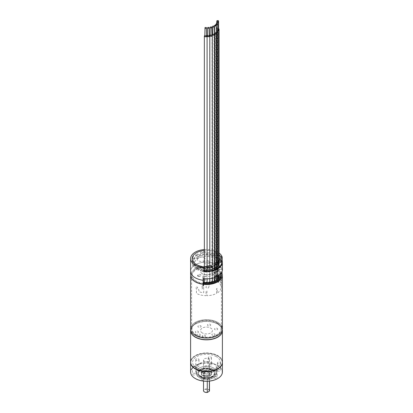 <?xml version="1.0" encoding="UTF-8"?>
<svg xmlns="http://www.w3.org/2000/svg" width="413" height="413" viewBox="0 0 413 413"><rect width="100%" height="100%" fill="white"/><g stroke="black" fill="none" stroke-linecap="round" stroke-linejoin="round"><path stroke-width="0.31" stroke-dasharray="2.06 1.55" d="M222.395 330.503A15.895 9.179 0 0 0 217.739 324.014A15.895 9.179 0 0 0 200.419 322.026A15.895 9.179 0 0 0 190.605 330.503M222.395 328.882A15.895 9.179 0 0 0 217.739 322.393A15.895 9.179 0 0 0 200.419 320.405A15.895 9.179 0 0 0 190.605 328.882A15.895 9.179 180 0 1 200.419 320.405A15.895 9.179 180 0 1 217.739 322.393A15.895 9.179 180 0 1 221.399 325.687M196.211 334.819A14.548 8.399 180 0 1 196.211 322.94A14.548 8.399 180 0 1 216.789 322.94A14.548 8.399 180 0 1 216.789 334.819A14.548 8.399 180 0 1 196.211 334.819M202.287 332.935A5.963 3.443 180 0 1 202.287 328.072A5.963 3.443 180 0 1 210.713 328.072A5.963 3.443 180 0 1 210.713 332.935A5.963 3.443 180 0 1 202.287 332.935M214.615 333.931A1.59 0.919 180 0 1 214.615 335.227A1.59 0.919 180 0 1 212.365 335.227A1.59 0.919 180 0 1 212.365 333.931A1.59 0.919 180 0 1 214.615 333.931M217.233 328.397A1.59 0.919 180 0 1 217.233 329.693A1.59 0.919 180 0 1 214.982 329.693A1.59 0.919 180 0 1 214.982 328.397A1.59 0.919 180 0 1 217.233 328.397M210.243 324.324A1.59 0.919 180 0 1 210.243 325.62A1.59 0.919 180 0 1 207.992 325.62A1.59 0.919 180 0 1 207.992 324.324A1.59 0.919 180 0 1 210.243 324.324M200.635 325.78A1.59 0.919 180 0 1 200.635 327.075A1.59 0.919 180 0 1 198.385 327.075A1.59 0.919 180 0 1 198.385 325.78A1.59 0.919 180 0 1 200.635 325.78M198.018 331.314A1.59 0.919 180 0 1 198.018 332.61A1.59 0.919 180 0 1 195.767 332.61A1.59 0.919 180 0 1 195.767 331.314A1.59 0.919 180 0 1 198.018 331.314M205.008 335.387A1.59 0.919 180 0 1 205.008 336.683A1.59 0.919 180 0 1 202.757 336.683A1.59 0.919 180 0 1 202.757 335.387A1.59 0.919 180 0 1 205.008 335.387M199.861 334.293A1.59 0.919 180 0 1 199.861 335.593A1.59 0.919 180 0 1 197.61 335.593A1.59 0.919 180 0 1 197.61 334.293A1.59 0.919 180 0 1 199.861 334.293M217.037 322.796A14.899 8.601 0 0 0 200.795 320.932A14.899 8.601 0 0 0 191.601 328.882A14.899 8.601 0 0 0 195.963 334.964A14.899 8.601 0 0 0 212.205 336.827A14.899 8.601 0 0 0 221.399 328.882A14.899 8.601 0 0 0 217.037 322.796M221.058 273.514A14.899 8.601 0 0 0 217.037 269.266A14.899 8.601 0 0 0 200.795 267.397A14.899 8.601 0 0 0 191.601 275.347A14.899 8.601 0 0 0 195.963 281.429A14.899 8.601 0 0 0 203.377 283.762M217.739 268.858A15.895 9.179 180 0 1 222.086 273.545A15.895 9.179 0 0 0 217.739 268.858A15.895 9.179 0 0 0 200.419 266.87A15.895 9.179 0 0 0 190.605 275.347A15.895 9.179 180 0 1 200.419 266.87A15.895 9.179 180 0 1 217.739 268.858M203.661 283.793L203.661 292.76A14.703 8.487 180 0 1 198.927 291.707L198.927 289.761A14.703 8.487 180 0 1 197.61 289.245L197.61 287.298A14.703 8.487 180 0 1 196.139 286.56L196.139 288.506A14.703 8.487 0 0 0 196.428 288.666L196.428 293.375A14.703 8.487 0 0 0 206.051 295.672L206.051 290.969A14.703 8.487 0 0 0 206.949 290.969L206.949 295.672A14.703 8.487 0 0 0 216.572 293.375L216.572 288.666A14.703 8.487 0 0 0 217.212 288.3L217.212 293.003A14.703 8.487 0 0 0 221.198 287.448L221.198 282.745A14.703 8.487 0 0 0 221.203 282.487A14.703 8.487 0 0 0 221.198 282.224L221.198 286.932A14.703 8.487 0 0 0 217.212 281.372L217.212 279.637M216.242 32.947L216.128 279.498L217.207 279.544L217.212 276.669A14.703 8.487 180 0 1 218.828 277.861L218.828 279.808A14.703 8.487 180 0 1 220.924 282.791L220.924 273.06A14.703 8.487 180 0 1 221.027 273.391M220.924 273.06L219.892 273.008A13.712 7.914 180 0 1 220.196 274.33M207.078 35.952L207.078 282.533L206.686 282.064L204.347 282.513L204.75 283.184C205.942 283.586 206.722 283.406 207.089 282.631L207.481 283.101C208.88 283.509 209.649 283.261 209.783 282.358L210.098 282.637C212.014 282.92 212.741 282.616 212.282 281.723L214.352 281.842L214.781 281.005M206.614 35.446L204.822 35.446M207.089 265.972L207.089 267.433M207.089 268.997L207.089 270.133M207.089 270.216L207.089 278.842M207.089 282.606L205.989 287.5C207.063 288.553 207.987 288.511 208.756 287.376L209.783 282.358L209.783 35.781M212.282 35.136L212.437 281.831M218.451 29.788L217.713 29.917L217.713 276.498L218.926 276.06M219.071 275.708L218.668 275.146L217.517 274.924L216.329 275.708L217.543 276.493L216.185 277.283L217.073 278.026L215.385 278.796L215.973 279.446L213.975 280.148L214.316 280.67C212.716 280.329 212.008 280.649 212.194 281.63L212.194 35.048M218.591 28.528L216.329 29.127L217.537 29.912L216.185 30.701L217.073 31.445L215.385 32.214L215.973 32.864L214.45 32.968M217.537 29.912L217.543 276.493M217.073 31.445L217.073 278.026M217.068 28.76L218.332 28.76L218.332 29.493L217.068 29.493L217.068 28.76L217.068 29.493M218.018 31.145L216.923 31.068L217.093 30.263L218.188 30.34L218.451 30.701M216.242 32.637L216.495 31.718L217.651 32.193M214.714 33.933L215.297 33.05L216.242 33.551M212.778 35.048C212.318 34.537 212.587 34.243 213.583 34.181L214.306 34.666M210.434 35.864C209.985 35.27 210.32 34.991 211.446 35.033L211.962 35.487M207.816 36.323C207.403 35.647 207.801 35.394 209.014 35.559L209.345 35.962M206.608 36.045L206.35 35.678C205.194 35.435 204.745 35.663 205.003 36.354M215.86 25.038L216.123 32.581M216.66 23.587L216.923 31.068M209.783 282.358L208.756 287.376M212.039 34.94L212.034 281.521C210.635 281.114 209.866 281.356 209.732 282.26L209.732 35.683M211.962 34.898L210.171 34.898M209.696 35.632L209.732 282.26L209.417 281.981C208.224 281.578 207.445 281.759 207.078 282.533M214.306 33.055L213.975 33.567L214.306 34.083L212.519 34.083M214.316 34.093L214.316 280.67M215.973 32.864L215.973 279.446M218.926 277.309L218.523 276.725L217.713 276.498L217.713 280.732L219.081 281.516L217.496 282.327L217.284 279.586M217.651 31.491L217.238 31.476L217.279 279.524M218.126 278.796L217.238 278.052L218.126 278.006M217.713 29.917L218.523 30.144M217.414 279.487L218.11 278.904M217.238 31.476L217.723 31.656M214.781 280.871L214.44 280.742L214.44 34.165M214.992 280.912L216.717 280.148L216.128 279.498M214.44 280.742L214.781 281.263M207.553 35.363L209.345 35.363M218.926 276.953L218.751 275.486L217.491 275.419A1.988 1.146 180 0 0 215.813 275.817L215.349 277.861L215.349 270.561A1.988 1.146 180 0 1 215.333 270.401A1.988 1.146 180 0 1 217.491 269.255L222.086 269.488A15.895 9.179 0 0 0 217.739 264.805A15.895 9.179 0 0 0 200.419 262.813A15.895 9.179 0 0 0 190.605 271.289A15.895 9.179 0 0 1 200.419 262.813A15.895 9.179 0 0 1 217.739 264.805A15.895 9.179 0 0 1 222.086 269.488L222.086 271.475M219.623 276.989L220.645 277.04L221.094 274.144L220.361 273.757L221.053 273.494M222.395 269.668A15.895 9.179 0 0 0 222.086 267.867L222.086 269.488L217.491 269.255A1.988 1.146 0 0 0 215.333 270.401L215.349 277.861M203.377 278.667L202.974 276.013A1.988 1.146 180 0 1 202.969 275.915A1.988 1.146 180 0 1 205.235 274.779L205.235 276.4A1.988 1.146 0 0 0 202.969 277.536A1.988 1.146 0 0 0 202.974 277.639L203.377 280.288L202.974 277.639A1.988 1.146 180 0 1 202.969 277.536A1.988 1.146 180 0 1 205.235 276.4A8.941 5.162 0 0 0 215.349 270.561A8.941 5.162 180 0 1 205.235 276.4L205.235 283.7L203.661 283.318M202.287 273.726A5.963 3.443 180 0 1 202.287 268.858A5.963 3.443 180 0 1 210.713 268.858A5.963 3.443 180 0 1 210.713 273.726A5.963 3.443 180 0 1 202.287 273.726A5.963 3.443 0 0 0 210.713 273.726A5.963 3.443 0 0 0 210.713 268.858A5.963 3.443 0 0 0 202.287 268.858A5.963 3.443 0 0 0 202.287 273.726M197.651 267.479A1.59 0.919 180 0 1 197.651 266.184A1.59 0.919 180 0 1 199.897 266.184A1.59 0.919 180 0 1 199.897 267.479A1.59 0.919 180 0 1 197.651 267.479M197.894 276.261A1.244 0.718 180 0 1 197.894 275.244A1.244 0.718 180 0 1 199.649 275.244A1.244 0.718 180 0 1 199.649 276.261A1.244 0.718 180 0 1 197.894 276.261M215.106 266.323A1.244 0.718 180 0 1 215.106 267.34A1.244 0.718 180 0 1 213.351 267.34A1.244 0.718 180 0 1 213.351 266.323A1.244 0.718 180 0 1 215.106 266.323M203.377 284.345L203.253 287.087L202.974 283.803A1.988 1.146 180 0 1 202.969 283.7A1.988 1.146 180 0 1 203.377 283.003M203.237 283.411A14.347 8.281 180 0 1 192.195 274.712A14.347 8.281 180 0 1 205.406 267.092A14.347 8.281 180 0 1 220.47 273.463M203.077 283.7L202.814 287.732L202.019 289.152L202.019 286.88L203.077 283.7M218.26 275.146L218.26 276.447L220.129 276.054L220.129 278.326L217.703 278.832L217.703 277.696L216.902 277.866L216.902 275.435L218.26 275.146M204.347 249.545A15.895 9.179 180 0 1 217.739 252.152A15.895 9.179 180 0 1 219.071 253.019M221.667 261.718L221.383 261.878A15.1 8.719 0 0 0 221.167 261.264L221.167 260.293A15.1 8.719 180 0 1 221.342 260.768M203.919 270.959A15.1 8.719 180 0 1 202.902 270.835L202.902 271.811A15.1 8.719 0 0 0 221.6 263.344A15.1 8.719 0 0 0 221.575 262.854M221.667 260.582L221.167 260.293M221.167 261.264L219.984 260.582L219.984 255.879M219.071 254.697A14.305 8.26 0 0 0 204.347 250.474A14.305 8.26 180 0 1 216.613 252.797A14.305 8.26 180 0 1 219.071 254.697M205.235 274.779A8.941 5.162 0 0 0 215.349 268.94A1.988 1.146 180 0 1 215.333 268.775A1.988 1.146 180 0 1 217.491 267.634L222.086 267.867M215.333 268.775L215.333 270.401A1.988 1.146 0 0 0 215.349 270.561L215.349 268.94M198.281 276.039A1.688 0.976 0 0 0 200.672 276.039A1.688 0.976 0 0 0 200.672 274.66A1.688 0.976 0 0 0 198.281 274.66A1.688 0.976 0 0 0 198.281 276.039M212.328 267.923A1.688 0.976 0 0 0 214.719 267.923A1.688 0.976 0 0 0 214.719 266.545A1.688 0.976 0 0 0 212.328 266.545A1.688 0.976 0 0 0 212.328 267.923M202.902 270.835L203.919 271.424M201.72 266.421L201.72 271.129L202.902 271.811M219.984 260.582A14.305 8.26 0 0 0 219.349 259.715L218.57 259.973A0.991 0.573 180 0 1 217.248 259.756A0.991 0.573 180 0 1 217.579 258.982L218.358 258.724A14.305 8.26 0 0 0 197.109 257.113L197.739 257.475A0.991 0.573 180 0 1 197.713 258.27A0.991 0.573 180 0 1 196.335 258.285L195.705 257.924A14.305 8.26 0 0 0 198.498 270.19L198.947 269.741A0.991 0.573 180 0 1 200.284 269.55A0.991 0.573 180 0 1 200.666 270.314L200.217 270.763A14.305 8.26 0 0 0 201.72 271.129M206.944 270.216A11.92 6.882 180 0 1 200.553 269.307A3.474 2.008 180 0 1 197.022 268.817A3.474 2.008 180 0 1 196.17 266.777A11.92 6.882 180 0 1 198.064 258.471A11.92 6.882 180 0 1 212.452 257.376A3.474 2.008 180 0 1 215.984 257.867A3.474 2.008 180 0 1 216.83 259.911A11.92 6.882 180 0 1 218.405 263.597M196.387 265.533A14.305 8.26 0 0 0 197.306 266.018L197.306 266.829A14.305 8.26 180 0 1 196.387 266.344A14.305 8.26 180 0 1 194.11 264.635L194.11 263.824A14.305 8.26 0 0 0 196.387 265.533M222.163 258.677L220.057 257.464A14.305 8.26 0 0 0 218.332 255.456L218.332 257.402A14.305 8.26 0 0 0 216.613 256.205A14.305 8.26 0 0 0 197.151 255.797L197.151 253.845A14.305 8.26 0 0 0 195.674 254.702L195.674 256.649A14.305 8.26 0 0 0 192.195 262.043A14.305 8.26 0 0 0 196.387 267.887A14.305 8.26 0 0 0 198.462 268.878L198.462 266.932A14.305 8.26 0 0 0 201.931 267.923L201.931 266.545M216.613 253.85A14.305 8.26 0 0 0 213.65 252.539L213.65 253.35A14.305 8.26 180 0 1 216.613 254.666A14.305 8.26 180 0 1 217.46 255.193L217.46 254.382A14.305 8.26 0 0 0 216.613 253.85M192.251 259.782A14.305 8.26 180 0 1 193.537 257.015L193.537 256.205A14.305 8.26 0 0 0 192.251 258.972L192.251 259.782M205.251 251.465A14.305 8.26 0 0 0 200.455 252.209L200.455 253.019A14.305 8.26 180 0 1 205.251 252.276L205.251 251.465M220.057 257.464L220.057 256.003M201.931 267.923L203.919 269.075M214.781 263.427L211.306 265.435M214.781 264.888L211.306 266.896M198.462 266.932L199.257 266.132A12.715 7.341 180 0 1 196.8 255.353L195.674 254.702M197.151 253.845L198.276 254.501A12.715 7.341 180 0 1 216.954 255.915L218.332 255.456M203.919 270.825L200.641 269.204A0.991 0.573 180 0 0 200.31 268.419A0.991 0.573 180 0 0 198.947 268.605A13.412 7.744 180 0 1 196.335 257.149A0.991 0.573 180 0 0 197.713 257.134A0.991 0.573 180 0 0 197.739 256.339A13.412 7.744 180 0 1 217.579 257.846A0.991 0.573 180 0 0 217.264 258.631A0.991 0.573 180 0 0 218.622 258.822L220.268 259.772M218.926 262.162L207.481 268.77M203.981 257.505A3.975 2.292 0 0 0 198.359 257.505A3.975 2.292 0 0 0 198.359 260.753A3.975 2.292 0 0 0 203.981 260.753A3.975 2.292 0 0 0 203.981 257.505M208.684 261.037A2.979 1.719 0 0 0 204.471 261.037A2.979 1.719 0 0 0 204.471 263.468A2.979 1.719 0 0 0 208.684 263.468A2.979 1.719 0 0 0 208.684 261.037M203.686 270.964L203.686 272.1L205.473 271.067M218.926 263.298L207.481 269.906M210.067 369.088A5.049 2.912 180 0 1 211.549 371.148A5.049 2.912 180 0 1 208.431 373.842A5.049 2.912 180 0 1 202.933 373.207A5.049 2.912 180 0 1 201.451 371.148A5.049 2.912 180 0 1 204.569 368.458A5.049 2.912 180 0 1 210.067 369.088M204.394 368.788A2.979 1.719 180 0 1 203.521 367.57A2.979 1.719 180 0 1 205.359 365.98A2.979 1.719 180 0 1 208.606 366.357A2.979 1.719 180 0 1 209.479 367.57A2.979 1.719 180 0 1 207.641 369.16A2.979 1.719 180 0 1 204.394 368.788M213.526 363.517A9.933 5.736 180 0 1 216.433 367.57A9.933 5.736 180 0 1 210.3 372.872A9.933 5.736 180 0 1 199.474 371.628A9.933 5.736 180 0 1 196.567 367.57A9.933 5.736 180 0 1 202.7 362.273A9.933 5.736 180 0 1 213.526 363.517M200.739 376.171A8.146 4.703 180 0 1 198.354 372.846A8.146 4.703 180 0 1 203.382 368.499A8.146 4.703 180 0 1 212.261 369.516A8.146 4.703 180 0 1 214.646 372.846A8.146 4.703 180 0 1 209.618 377.188A8.146 4.703 180 0 1 200.739 376.171M200.739 376.496A8.146 4.703 0 0 0 212.261 376.496A8.146 4.703 0 0 0 212.261 369.841A8.146 4.703 0 0 0 200.739 369.841A8.146 4.703 0 0 0 200.739 376.496M202.933 375.231A5.049 2.912 0 0 0 210.067 375.231A5.049 2.912 0 0 0 210.067 371.106A5.049 2.912 0 0 0 202.933 371.106A5.049 2.912 0 0 0 202.933 375.231M217.666 368.664A15.694 9.06 0 0 0 217.599 355.892A15.694 9.06 0 0 0 195.401 355.892A15.694 9.06 0 0 0 195.401 368.706A15.694 9.06 180 0 1 195.401 355.892A15.694 9.06 180 0 1 217.599 355.892L217.599 355.892A15.694 9.06 180 0 1 217.666 368.664M222.395 362.139A15.895 9.179 0 0 0 217.739 355.65A15.895 9.179 0 0 0 200.419 353.657A15.895 9.179 0 0 0 190.605 362.139M190.605 330.586A15.895 9.179 180 0 1 195.261 324.179A15.895 9.179 180 0 1 217.739 324.179L217.599 324.097A15.694 9.06 180 0 1 217.599 336.91A15.694 9.06 180 0 1 195.401 336.91A15.694 9.06 180 0 1 195.401 324.097A15.694 9.06 180 0 1 217.599 324.097L217.739 324.179A15.895 9.179 180 0 1 222.395 330.586M208.606 358.809A2.979 1.719 180 0 1 209.479 360.028A2.979 1.719 180 0 1 207.641 361.618A2.979 1.719 180 0 1 204.394 361.246A2.979 1.719 180 0 1 203.521 360.028A2.979 1.719 180 0 1 205.359 358.438A2.979 1.719 180 0 1 208.606 358.809M207.274 381.245L207.274 379.857A2.979 1.719 0 0 0 209.376 378.644L209.376 381.101M209.479 390.688A2.979 1.719 0 0 0 208.606 389.474A2.979 1.719 0 0 0 205.359 389.098A2.979 1.719 0 0 0 203.521 390.688M209.055 391.483A2.783 1.606 180 0 0 208.467 389.717A2.783 1.606 0 0 0 204.533 389.717A2.783 1.606 0 0 0 204.533 391.989M207.274 379.857L209.376 378.644M195.148 373.476A1.59 0.919 0 0 0 193.418 373.275A1.59 0.919 0 0 0 192.437 374.126A1.59 0.919 0 0 0 192.902 374.772A1.59 0.919 0 0 0 194.631 374.973A1.59 0.919 0 0 0 195.617 374.126A1.59 0.919 0 0 0 195.148 373.476M192.902 367.472A1.59 0.919 180 0 1 192.437 366.827A1.59 0.919 180 0 1 193.418 365.975A1.59 0.919 180 0 1 195.148 366.176A1.59 0.919 180 0 1 195.617 366.827A1.59 0.919 180 0 1 194.631 367.673A1.59 0.919 180 0 1 192.902 367.472M217.599 378.602A15.694 9.06 0 0 0 217.599 365.789A15.694 9.06 0 0 0 195.401 365.789A15.694 9.06 0 0 0 195.334 378.561M222.395 372.03A15.895 9.179 0 0 0 217.739 365.546A15.895 9.179 0 0 0 195.261 365.546A15.895 9.179 0 0 0 190.605 372.03M190.61 362.299A15.895 9.179 180 0 1 195.261 355.975A15.895 9.179 180 0 1 217.739 355.975L217.739 355.975A15.895 9.179 180 0 1 222.39 362.299M213.526 367.978L213.666 368.06A10.134 5.849 0 0 0 199.334 368.06A10.134 5.849 0 0 0 199.334 376.331A10.134 5.849 0 0 0 213.666 376.331A10.134 5.849 0 0 0 213.666 368.06L213.526 367.978A9.933 5.736 180 0 1 213.526 376.088A9.933 5.736 180 0 1 199.474 376.088A9.933 5.736 180 0 1 199.474 367.978A9.933 5.736 180 0 1 213.526 367.978M216.758 376.816A1.59 0.919 0 0 0 215.023 376.62A1.59 0.919 0 0 0 214.042 377.467A1.59 0.919 0 0 0 214.507 378.117A1.59 0.919 0 0 0 216.242 378.313A1.59 0.919 0 0 0 217.223 377.467A1.59 0.919 0 0 0 216.758 376.816M214.507 370.817A1.59 0.919 180 0 1 214.042 370.167A1.59 0.919 180 0 1 215.023 369.32A1.59 0.919 180 0 1 216.758 369.516A1.59 0.919 180 0 1 217.223 370.167A1.59 0.919 180 0 1 216.242 371.013A1.59 0.919 180 0 1 214.507 370.817M204.28 378.747A1.59 0.919 0 0 0 202.551 378.551A1.59 0.919 0 0 0 201.57 379.397A1.59 0.919 0 0 0 202.034 380.048A1.59 0.919 0 0 0 203.764 380.244A1.59 0.919 0 0 0 204.745 379.397A1.59 0.919 0 0 0 204.28 378.747M202.034 372.748A1.59 0.919 180 0 1 201.57 372.098A1.59 0.919 180 0 1 202.551 371.251A1.59 0.919 180 0 1 204.28 371.447A1.59 0.919 180 0 1 204.745 372.098A1.59 0.919 180 0 1 203.764 372.944A1.59 0.919 180 0 1 202.034 372.748M198.493 366.274A1.59 0.919 0 0 0 196.758 366.073A1.59 0.919 0 0 0 195.777 366.925A1.59 0.919 0 0 0 196.242 367.57A1.59 0.919 0 0 0 197.977 367.771A1.59 0.919 0 0 0 198.958 366.925A1.59 0.919 0 0 0 198.493 366.274M196.242 360.27A1.59 0.919 180 0 1 195.777 359.625A1.59 0.919 180 0 1 196.758 358.773A1.59 0.919 180 0 1 198.493 358.974A1.59 0.919 180 0 1 198.958 359.625A1.59 0.919 180 0 1 197.977 360.472A1.59 0.919 180 0 1 196.242 360.27M210.966 364.343A1.59 0.919 0 0 0 209.236 364.147A1.59 0.919 0 0 0 208.255 364.994A1.59 0.919 0 0 0 208.72 365.644A1.59 0.919 0 0 0 210.449 365.841A1.59 0.919 0 0 0 211.43 364.994A1.59 0.919 0 0 0 210.966 364.343M208.72 358.339A1.59 0.919 180 0 1 208.255 357.694A1.59 0.919 180 0 1 209.236 356.847A1.59 0.919 180 0 1 210.966 357.044A1.59 0.919 180 0 1 211.43 357.694A1.59 0.919 180 0 1 210.449 358.541A1.59 0.919 180 0 1 208.72 358.339M220.098 369.614A1.59 0.919 0 0 0 218.369 369.418A1.59 0.919 0 0 0 217.383 370.265A1.59 0.919 0 0 0 217.852 370.915A1.59 0.919 0 0 0 219.582 371.111A1.59 0.919 0 0 0 220.563 370.265A1.59 0.919 0 0 0 220.098 369.614M217.852 363.616A1.59 0.919 180 0 1 217.383 362.965A1.59 0.919 180 0 1 218.369 362.118A1.59 0.919 180 0 1 220.098 362.315A1.59 0.919 180 0 1 220.563 362.965A1.59 0.919 180 0 1 219.582 363.812A1.59 0.919 180 0 1 217.852 363.616M216.335 356.62A13.908 8.028 0 0 0 196.665 356.62A13.908 8.028 0 0 0 196.665 367.978A13.908 8.028 0 0 0 216.335 367.978A13.908 8.028 0 0 0 216.335 356.62M217.491 275.419L217.491 267.634M202.974 283.803L202.974 276.013M210.067 375.758A5.049 2.912 180 0 1 202.933 375.758A5.049 2.912 180 0 1 201.451 373.698A5.049 2.912 180 0 1 202.933 371.633A5.049 2.912 180 0 1 210.067 371.633A5.049 2.912 180 0 1 211.549 373.698A5.049 2.912 180 0 1 210.067 375.758M209.964 375.815A4.899 2.829 180 0 1 203.036 375.815A4.899 2.829 180 0 1 203.036 371.819A4.899 2.829 180 0 1 209.964 371.819A4.899 2.829 180 0 1 209.964 375.815M208.818 375.154A3.278 1.895 180 0 1 204.182 375.154A3.278 1.895 180 0 1 204.182 372.48A3.278 1.895 180 0 1 208.818 372.48A3.278 1.895 180 0 1 208.818 375.154M204.394 372.356A2.979 1.719 0 0 0 203.521 373.574A2.979 1.719 0 0 0 204.394 374.792A2.979 1.719 0 0 0 208.606 374.792A2.979 1.719 0 0 0 209.479 373.574A2.979 1.719 0 0 0 208.606 372.356A2.979 1.719 0 0 0 204.394 372.356M213.526 377.632A9.933 5.736 0 0 0 216.433 373.574A9.933 5.736 0 0 0 213.526 369.516A9.933 5.736 0 0 0 199.474 369.516A9.933 5.736 0 0 0 196.567 373.574A9.933 5.736 0 0 0 199.474 377.632A9.933 5.736 0 0 0 213.526 377.632M199.685 369.883A9.638 5.565 0 0 0 199.685 377.75A9.638 5.565 0 0 0 213.314 377.75A9.638 5.565 0 0 0 213.314 369.883A9.638 5.565 0 0 0 199.685 369.883M200.739 377.023A8.146 4.703 -0 0 0 212.261 377.023A8.146 4.703 -0 0 0 214.646 373.698A8.146 4.703 -0 0 0 212.261 370.368A8.146 4.703 -0 0 0 200.739 370.368A8.146 4.703 -0 0 0 198.354 373.698A8.146 4.703 -0 0 0 200.739 377.023M212.365 377.203A8.296 4.791 180 0 1 200.635 377.203A8.296 4.791 180 0 1 200.635 370.43A8.296 4.791 180 0 1 212.365 370.43A8.296 4.791 180 0 1 212.365 377.203M191.601 275.347L191.601 328.882M221.399 275.347L221.399 328.882M221.203 276.746L221.203 282.487M204.347 278.76L204.347 270.107M204.347 268.966L204.347 267.505M219.071 275.285L219.071 267.201M219.071 263.215L219.071 262.079M219.071 261.212L219.071 259.751M216.329 275.708L216.329 29.127M216.185 277.283L216.185 30.701M215.385 278.796L215.385 32.214M216.804 29.127L216.804 22.312M213.975 280.148L213.975 33.567M219.081 281.516L218.931 278.037M218.926 275.394L218.926 267.325M218.926 261.656L218.926 260.195M218.126 275.925L218.126 267.934M218.126 262.957L218.126 261.496M216.717 276.7L216.717 268.791M214.781 277.5L214.781 269.658M212.437 278.181L212.437 269.307M212.437 266.24L212.437 264.779M209.819 278.646L209.819 269.947M209.819 267.185L209.819 265.724M202.969 275.915L202.969 283.7M221.6 263.344L221.6 262.369M192.195 258.636L192.195 262.043M211.549 371.148L211.549 373.698L210.036 375.825C206.025 378.184 200.284 374.947 201.451 373.698L201.451 371.148M209.479 367.57L209.479 373.574C210.289 373.192 207.073 371.05 204.332 372.495L203.521 373.574L203.521 367.57M196.567 367.57L196.567 373.574C196.082 378.576 207.729 381.436 213.464 377.766C215.405 376.61 216.397 375.21 216.433 373.574L216.433 367.57M214.646 372.846L214.646 373.698C216.087 370.993 206.283 366.894 200.708 370.44C199.143 371.395 198.359 372.48 198.354 373.698L198.354 372.846M209.479 360.028L209.479 381.091M203.521 360.028L203.521 381.091M192.437 366.827L192.437 374.126M214.042 370.167L214.042 377.467M201.57 372.098L201.57 379.397M195.777 359.625L195.777 366.925M208.255 357.694L208.255 364.994M217.383 362.965L217.383 370.265M220.563 362.965L220.563 370.265M211.43 357.694L211.43 364.994M198.958 359.625L198.958 366.925M204.745 372.098L204.745 379.397M217.223 370.167L217.223 377.467M195.617 366.827L195.617 374.126"/><path stroke-width="0.62" d="M222.086 271.475L222.086 273.545A15.895 9.179 180 0 1 222.395 275.347A15.895 9.179 180 0 1 212.581 283.824A15.895 9.179 180 0 1 195.261 281.836A15.895 9.179 180 0 1 190.605 275.347L190.605 330.503A15.895 9.179 0 0 0 195.261 336.993A15.895 9.179 0 0 0 212.581 338.98A15.895 9.179 0 0 0 222.395 330.503L222.395 328.882A15.895 9.179 180 0 1 212.581 337.359A15.895 9.179 180 0 1 195.261 335.371A15.895 9.179 180 0 1 190.605 328.882A15.895 9.179 0 0 0 195.261 335.371A15.895 9.179 0 0 0 212.581 337.359A15.895 9.179 0 0 0 222.395 328.882A15.895 9.179 180 0 0 221.399 325.687M203.377 283.762A14.899 8.601 0 0 0 221.399 275.347A14.899 8.601 0 0 0 221.058 273.514M221.027 273.391A14.703 8.487 180 0 1 221.203 274.697A14.703 8.487 180 0 1 203.661 283.029L203.661 283.793M220.196 274.33A13.712 7.914 180 0 1 203.568 282.43L203.661 283.029M206.614 35.446L207.078 35.952L207.553 35.363M204.822 35.446L204.347 36.045L204.75 36.602C205.942 37.005 206.722 36.824 207.089 36.055L207.481 36.52C208.88 36.927 209.649 36.68 209.783 35.781L210.098 36.06C211.714 36.452 212.442 36.148 212.282 35.136L212.437 264.779M207.089 36.055L207.089 265.972M207.089 267.433L207.089 268.997M207.089 278.842L207.089 282.606M212.437 278.181L212.282 281.723M216.128 32.916L216.717 33.567L214.44 34.165L214.781 34.687L212.282 35.136M218.926 276.06L219.071 275.285M218.591 28.528L219.071 29.127L218.451 29.788M218.332 28.76L218.332 29.493M218.332 21.378L218.332 20.65L218.332 21.378L217.068 21.378L217.068 20.65L217.068 21.378M218.188 30.34L218.018 31.145L217.651 31.218M218.188 22.23L217.093 22.152L216.923 22.958L218.018 23.035L218.188 22.23L218.451 22.591L218.451 30.701M217.651 32.193L217.651 24.104L217.388 23.737L217.016 24.599L216.123 24.47L216.495 23.608L217.388 23.737M217.388 31.847L217.016 32.71L216.123 32.581M216.242 33.551L216.242 25.456L215.978 25.09L215.395 25.973L214.714 25.823L215.297 24.94L215.978 25.09M215.978 33.205L215.395 34.083L214.45 33.567L214.45 25.472M214.306 34.666L214.042 26.21C214.507 26.721 214.239 27.015 213.242 27.082L212.778 26.938C212.318 26.427 212.587 26.133 213.583 26.065L214.042 26.21M214.042 34.32C214.507 34.837 214.239 35.131 213.242 35.193L212.519 34.687L212.519 26.587L212.778 26.938M211.962 35.487L211.699 27.021C212.148 27.619 211.812 27.898 210.687 27.857L210.434 27.754C209.985 27.155 210.32 26.881 211.446 26.922L211.699 27.021M211.699 35.136C212.148 35.735 211.812 36.014 210.687 35.967L210.171 35.497L210.171 27.387L210.434 27.754M209.081 35.595C209.494 36.277 209.097 36.53 207.889 36.359L207.553 35.962L207.553 27.852L207.889 28.249C209.097 28.42 209.499 28.161 209.081 27.485L209.345 35.962M206.433 27.619C206.686 28.316 206.242 28.538 205.085 28.296L205.003 28.244C204.745 27.547 205.194 27.325 206.35 27.568L206.614 36.045M205.003 28.244L204.822 36.045L205.085 36.406C206.242 36.654 206.686 36.427 206.433 35.735M209.081 27.485L209.014 27.449C207.801 27.279 207.403 27.537 207.816 28.213M214.45 25.456L214.714 25.823M215.86 25.038L215.86 24.119L216.123 24.47M216.66 23.587L216.66 22.591L216.923 22.958M218.332 20.65L217.068 20.65M212.519 34.083L212.039 34.687L212.194 35.048L211.962 34.898M210.171 34.898L209.732 35.683L209.345 35.363M218.126 278.006L218.926 277.288L218.926 275.394M217.651 31.491L218.926 30.701L218.451 30.103M216.717 279.586L217.207 279.544M218.11 278.904L218.126 275.925M217.238 31.476L218.126 32.214L216.242 32.947M190.605 258.636L190.605 275.347A15.895 9.179 0 0 0 195.261 281.836A15.895 9.179 0 0 0 203.377 284.345L203.377 278.667A15.895 9.179 0 0 0 222.395 269.668L222.395 262.369A15.895 9.179 180 0 1 203.919 271.424L203.919 267.691A15.895 9.179 180 0 1 195.261 265.125A15.895 9.179 180 0 1 190.605 258.636A15.895 9.179 180 0 1 204.347 249.545M190.605 271.289A15.895 9.179 0 0 0 195.261 277.779A15.895 9.179 0 0 0 203.377 280.288A15.895 9.179 0 0 1 195.261 277.779A15.895 9.179 0 0 1 190.605 271.289M218.926 276.953L219.623 276.989M222.086 273.545L221.053 273.494M203.661 283.318L203.661 283.019M219.071 253.019A15.895 9.179 180 0 1 222.184 257.149L222.184 260.882A15.895 9.179 180 0 1 222.395 262.369M221.342 260.768A15.1 8.719 180 0 1 221.6 262.369A15.1 8.719 180 0 1 203.919 270.959M221.575 262.854A15.1 8.719 0 0 0 221.383 261.878L218.926 263.298M222.184 260.882L221.667 260.582L218.926 262.162M222.184 257.149L219.984 255.879A14.305 8.26 0 0 0 219.071 254.697A14.305 8.26 180 0 1 220.057 256.003L222.163 257.216L219.205 258.925L219.205 260.386L222.163 258.677L222.163 257.216M203.919 267.691L201.72 266.421A14.305 8.26 0 0 1 192.257 257.857A14.305 8.26 0 0 1 204.347 250.474A14.305 8.26 180 0 0 192.195 258.636A14.305 8.26 180 0 0 196.387 264.48A14.305 8.26 180 0 0 201.931 266.468L201.931 266.545M218.405 263.597A11.92 6.882 180 0 1 206.944 270.216M203.919 269.075L204.043 267.681L201.931 266.468M204.043 269.142L207.001 267.433L207.001 265.972L204.043 267.681M207.001 267.433A12.715 7.341 0 0 0 211.306 266.896L211.306 265.435A12.715 7.341 180 0 1 207.001 265.972M219.205 258.925A12.715 7.341 180 0 1 218.27 261.414L218.27 262.875L214.781 264.888M218.27 261.414L214.781 263.427M218.27 262.875A12.715 7.341 0 0 0 219.205 260.386M220.268 259.772L221.667 260.582L221.667 261.718M207.481 268.77L203.919 270.825M207.481 269.906L205.473 271.067M190.605 330.663L190.605 362.139A15.895 9.179 0 0 0 195.261 368.628L195.401 368.706A15.694 9.06 0 0 0 217.599 368.706A15.694 9.06 0 0 0 217.666 368.664A15.694 9.06 180 0 1 195.401 368.706L195.261 368.628A15.895 9.179 0 0 0 217.739 368.628A15.895 9.179 0 0 0 222.395 362.139L222.395 330.663A15.895 9.179 180 0 1 212.581 339.145A15.895 9.179 180 0 1 195.261 337.153A15.895 9.179 180 0 1 190.605 330.663A15.895 9.179 180 0 1 190.605 330.586M209.376 381.101L209.376 391.137L207.594 392.324A2.783 1.606 0 0 1 204.533 391.989L204.394 391.906A2.979 1.719 0 0 0 207.274 392.35L207.274 381.245M209.376 391.137A2.979 1.719 0 0 0 209.479 390.688L209.479 381.091M203.521 381.091L203.521 390.688A2.979 1.719 0 0 0 204.394 391.906L204.533 391.989M207.594 392.324L207.274 392.35M195.334 378.561A15.694 9.06 0 0 0 195.401 378.602A15.694 9.06 0 0 0 217.599 378.602L217.739 378.52A15.895 9.179 0 0 0 222.395 372.03L222.395 362.459A15.895 9.179 180 0 1 212.581 370.941A15.895 9.179 180 0 1 195.261 368.948A15.895 9.179 180 0 1 190.605 362.459A15.895 9.179 180 0 1 190.61 362.299M190.605 362.459L190.605 372.03A15.895 9.179 0 0 0 195.261 378.52A15.895 9.179 0 0 0 217.739 378.52L217.599 378.602M222.395 275.347L222.395 328.882M221.203 274.697L221.203 276.746M204.347 282.513L204.347 278.76M204.347 270.107L204.347 268.966M204.347 267.505L204.347 36.045M219.071 267.201L219.071 263.215M219.071 262.079L219.071 261.212M219.071 259.751L219.071 29.127M218.591 29.127L218.591 21.017M216.804 22.312L216.804 21.017M218.931 278.037L218.926 277.309M218.926 267.325L218.926 261.656M218.926 260.195L218.926 30.701M218.126 267.934L218.126 262.957M218.126 261.496L218.126 32.214M216.717 279.978L216.717 276.7M216.717 268.791L216.717 33.582M214.781 281.005L214.781 277.5M214.781 269.658L214.781 34.687M212.437 269.307L212.437 266.24M209.819 282.378L209.819 278.646M209.819 269.947L209.819 267.185M209.819 265.724L209.819 35.977"/></g></svg>
